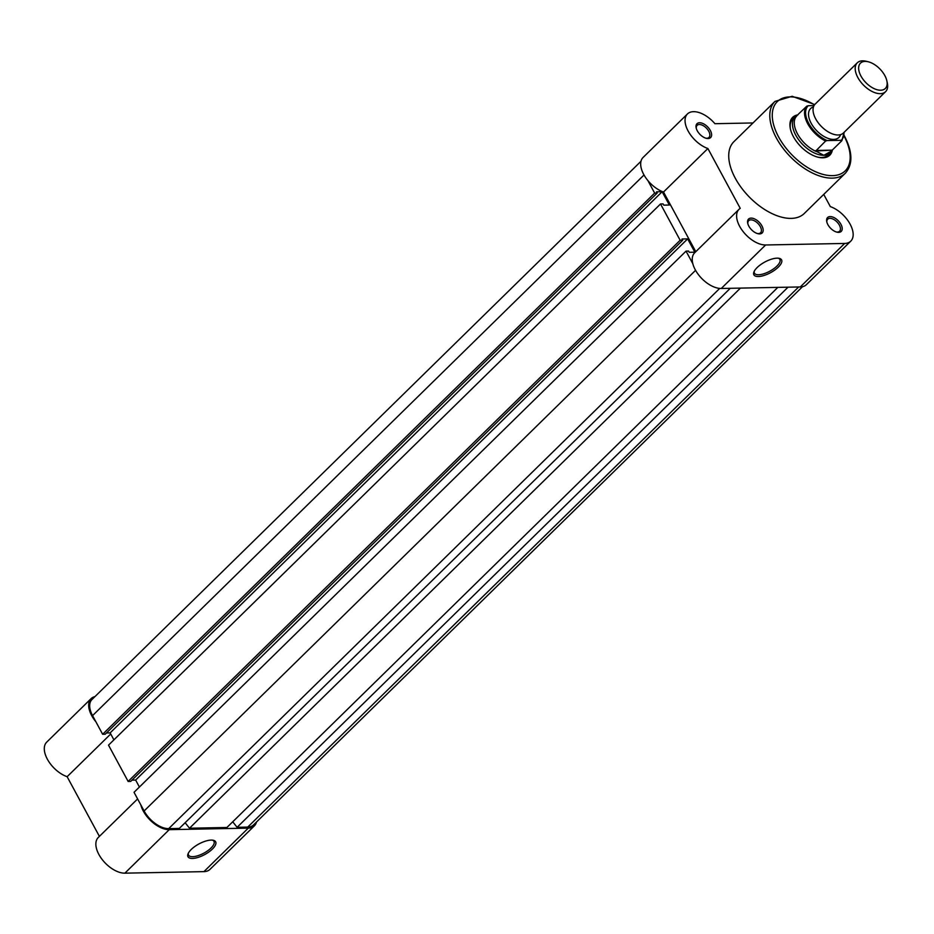 <?xml version="1.0" encoding="UTF-8"?>
<svg xmlns="http://www.w3.org/2000/svg" width="934" height="934" viewBox="0 0 934 934"><rect width="100%" height="100%" fill="white"/><g stroke="black" fill="none" stroke-linecap="round" stroke-linejoin="round"><path stroke-width="1.4" d="M840.95 224.347A9.725 5.37 -134.4 0 1 836.969 232.169A9.725 5.37 -134.4 0 1 827.863 224.604A9.725 5.37 -134.4 0 1 826.765 221.755A9.725 5.37 -134.4 0 1 831.4 216.688A9.725 5.37 -134.4 0 1 840.95 224.347M836.397 232.006A8.464 4.67 45.6 0 0 839.573 231.258A8.464 4.67 45.6 0 0 839.351 225.106A8.464 4.67 45.6 0 0 827.722 219.175A8.464 4.67 45.6 0 0 826.905 222.327M761.911 225.876A9.725 5.37 -134.4 0 1 757.929 233.698A9.725 5.37 -134.4 0 1 748.823 226.133A9.725 5.37 -134.4 0 1 747.725 223.284A9.725 5.37 -134.4 0 1 752.36 218.217A9.725 5.37 -134.4 0 1 761.911 225.876M757.357 233.535A8.464 4.67 45.6 0 0 760.533 232.788A8.464 4.67 45.6 0 0 760.311 226.635A8.464 4.67 45.6 0 0 748.694 220.693A8.464 4.67 45.6 0 0 747.877 223.856M710.354 130.515A9.725 5.37 -134.4 0 1 706.373 138.337A9.725 5.37 -134.4 0 1 697.266 130.772A9.725 5.37 -134.4 0 1 696.169 127.923A9.725 5.37 -134.4 0 1 700.804 122.856A9.725 5.37 -134.4 0 1 710.354 130.515M705.8 138.185A8.464 4.67 45.6 0 0 708.976 137.426A8.464 4.67 45.6 0 0 708.754 131.274A8.464 4.67 45.6 0 0 697.126 125.343A8.464 4.67 45.6 0 0 696.309 128.495M757.147 267.544A15.715 6.048 -28.4 0 1 779.084 258.321A15.715 6.048 -28.4 0 1 778.302 267.136A15.715 6.048 -28.4 0 1 761.268 276.184A15.715 6.048 -28.4 0 1 753.948 271.911A15.715 6.048 -28.4 0 1 757.147 267.544M754.287 271.175A14.454 5.569 151.6 0 0 754.45 273.183A14.454 5.569 151.6 0 0 763.837 273.767A14.454 5.569 151.6 0 0 776.89 266.12A14.454 5.569 151.6 0 0 779.878 259.442A14.454 5.569 151.6 0 0 778.291 258.204M832.346 150.035A26.526 14.64 -134.4 0 1 818.219 157.251A26.526 14.64 -134.4 0 1 793.375 136.621A26.526 14.64 -134.4 0 1 790.386 128.857A26.526 14.64 -134.4 0 1 797.881 114.882M817.67 157.11A25.265 13.94 45.6 0 0 828.154 155.044L830.408 152.837A25.265 13.94 45.6 0 0 831.972 150.654L832.229 150.152M752.991 122.961L714.919 123.697A23.362 12.901 45.6 0 0 687.447 113.96A23.362 12.901 45.6 0 0 688.732 132.091A23.362 12.901 45.6 0 0 707.89 148.518L740.242 208.352A23.362 12.901 45.6 0 0 739.004 209.321L694.639 252.822A23.362 12.901 45.6 0 0 698.165 274.304A23.362 12.901 45.6 0 0 721.246 288.478L800.286 286.948A23.362 12.901 45.6 0 0 806.392 284.66L850.757 241.159A23.362 12.901 45.6 0 0 850.127 224.172A23.362 12.901 45.6 0 0 830.326 206.612L823.73 194.4M739.004 209.321A23.362 12.901 45.6 0 0 742.53 230.803A23.362 12.901 45.6 0 0 765.623 244.977L844.663 243.447A23.362 12.901 45.6 0 0 850.757 241.159M774.975 101.409L733.914 141.664A50.273 27.751 45.6 0 0 735.28 178.219A50.273 27.751 45.6 0 0 804.302 213.454L845.363 173.199A50.273 27.751 -134.4 0 1 776.341 137.952A50.273 27.751 -134.4 0 1 774.975 101.409L792.137 96.284L814.728 104.573M687.447 113.96L643.082 157.461A23.362 12.901 45.6 0 0 644.367 175.592A23.362 12.901 45.6 0 0 663.514 192.019L695.783 251.69M797.683 115.045A25.265 13.94 45.6 0 0 797.251 115.232A25.265 13.94 45.6 0 0 795.044 116.762L792.779 118.968A25.265 13.94 45.6 0 0 790.514 129.417M663.514 192.019L707.89 148.518M857.272 62.823L815.125 104.141A20.209 11.15 45.6 0 0 818.172 122.728A20.209 11.15 45.6 0 0 838.137 134.986A20.209 11.15 45.6 0 0 843.414 133.002L885.572 91.684A20.209 11.15 -134.4 0 1 880.295 93.657A20.209 11.15 -134.4 0 1 860.319 81.398A20.209 11.15 -134.4 0 1 857.272 62.823A20.209 11.15 -134.4 0 1 862.549 60.838A20.209 11.15 -134.4 0 1 866.087 61.259L868.211 61.772A17.746 9.795 45.6 0 0 865.094 61.399A17.746 9.795 45.6 0 0 860.95 76.039A17.746 9.795 45.6 0 0 880.68 90.224A17.746 9.795 45.6 0 0 886.833 80.768A17.746 9.795 45.6 0 0 868.211 61.772M886.833 80.768L887.3 82.892A20.209 11.15 -134.4 0 1 885.572 91.684M813.444 106.943A20.209 11.15 45.6 0 0 812.078 124.841A20.209 11.15 45.6 0 0 833.63 139.411A20.209 11.15 45.6 0 0 840.577 134.624M825.609 141.034A24.634 13.59 -134.4 0 1 807.735 123.767A24.634 13.59 -134.4 0 1 806.766 106.172L808.319 105.705A23.875 13.181 45.6 0 0 808.692 123.311A23.875 13.181 45.6 0 0 827.162 140.567L825.609 141.034L815.744 151.004L823.811 155.301A25.265 13.94 45.6 0 0 830.408 152.837M827.162 140.567L841.195 140.298A23.875 13.181 45.6 0 0 843.916 132.523M808.319 105.705L814.028 105.589M815.989 150.467L832.217 150.152L841.849 140.719L841.195 140.298L841.849 140.719M815.744 151.004L832.217 150.152M795.044 116.762A25.265 13.94 45.6 0 0 798.85 139.995A25.265 13.94 45.6 0 0 823.811 155.301L831.085 151.285A24.634 13.59 45.6 0 0 831.283 151.098A24.634 13.59 45.6 0 0 831.318 151.063M806.766 106.172L797.251 115.232M796.854 115.863A24.634 13.59 45.6 0 0 796.795 115.921A24.634 13.59 45.6 0 0 797.566 134.029A24.634 13.59 45.6 0 0 816.363 151.565M802.516 286.691L253.499 824.944A22.101 12.2 -134.4 0 1 247.732 827.104L798.652 286.971M232.729 821.792L237.108 827.314L788.039 287.182M237.108 827.314L247.732 827.104M185.142 822.714L189.509 828.224L226.904 827.501L777.835 287.38M189.509 828.224L740.44 288.104M692.794 263.645L686.035 251.129L134.029 792.312L144.116 810.969A22.101 12.2 -134.4 0 0 168.692 828.633L179.316 828.423L730.248 288.302M686.035 251.129L688.58 251.083L689.245 252.308L694.861 252.203L687.646 238.87L135.64 780.053L139.411 787.035M128.145 781.443L680.15 240.26L660.525 203.962L108.519 745.145L128.145 781.443L130.702 781.396L682.707 240.213L682.042 238.987L687.646 238.87M131.998 780.124L135.64 780.053M680.15 240.26L682.707 240.213M660.525 203.962L663.082 203.916L663.747 205.141L669.351 205.036L662.148 191.703L110.142 732.886L113.913 739.868M640.969 161.29L91.952 699.543A22.101 12.2 -134.4 0 0 92.559 715.619L102.647 734.276L105.192 734.229L657.197 193.046L656.532 191.82L662.148 191.703M106.488 732.956L110.142 732.886M102.647 734.276L654.652 193.093L657.197 193.046M647.892 180.589L654.652 193.093M212.392 849.064A15.715 6.048 -28.4 0 1 195.358 858.101A15.715 6.048 -28.4 0 1 188.049 853.839A15.715 6.048 -28.4 0 1 191.237 849.473A15.715 6.048 -28.4 0 1 213.174 840.25A15.715 6.048 -28.4 0 1 212.392 849.064M188.388 853.104A14.454 5.569 151.6 0 0 188.54 855.112A14.454 5.569 151.6 0 0 197.926 855.696A14.454 5.569 151.6 0 0 210.991 848.049A14.454 5.569 151.6 0 0 213.979 841.359A14.454 5.569 151.6 0 0 212.38 840.133M256.488 822.013A23.362 12.901 -134.4 0 1 254.387 825.843A23.362 12.901 -134.4 0 1 248.281 828.131L169.241 829.661A23.362 12.901 -134.4 0 1 143.264 810.992A23.362 12.901 -134.4 0 1 140.789 804.828M254.387 825.843L210.01 869.344A23.362 12.901 -134.4 0 1 203.916 871.632L124.876 873.162A23.362 12.901 -134.4 0 1 98.899 854.493A23.362 12.901 -134.4 0 1 98.257 837.506L137.602 798.932M95.887 721.772A23.362 12.901 -134.4 0 1 91.707 715.631A23.362 12.901 -134.4 0 1 91.077 698.644A23.362 12.901 -134.4 0 1 94.941 696.624M110.726 733.972L67.131 776.703A23.362 12.901 -134.4 0 1 47.33 759.132A23.362 12.901 -134.4 0 1 46.7 742.145L91.077 698.644M67.131 776.703L99.401 836.374M814.506 104.841A48.498 26.771 45.6 0 0 777.777 101.164A48.498 26.771 45.6 0 0 778.582 136.901A48.498 26.771 45.6 0 0 832.357 175.65A48.498 26.771 45.6 0 0 844.056 136.014M800.286 286.948L844.663 243.447M721.246 288.478L765.623 244.977M168.692 828.633L719.705 288.419M144.116 810.969L695.561 270.335M92.559 715.619L644.005 174.985M169.241 829.661L124.876 873.162M248.281 828.131L203.916 871.632M845.363 173.199C853.034 164.361 852.707 151.903 844.359 135.827L844.138 135.43M841.873 140.695L844.173 132.266"/></g></svg>
